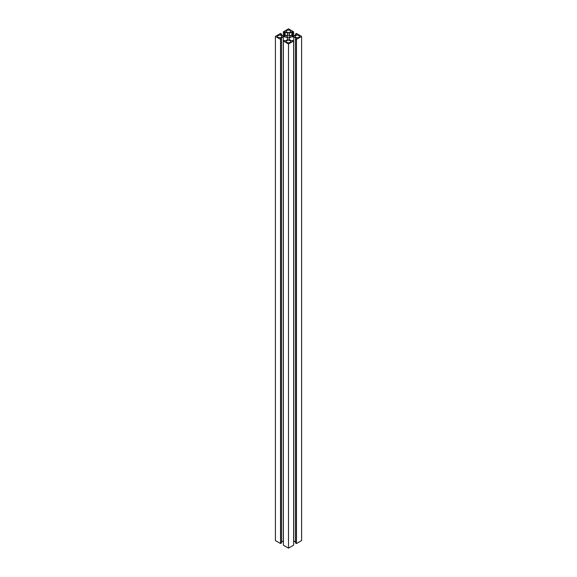 <?xml version="1.0" encoding="UTF-8"?>
<svg xmlns="http://www.w3.org/2000/svg" width="577" height="577" viewBox="0 0 577 577"><rect width="100%" height="100%" fill="white"/><g stroke="black" fill="none" stroke-linecap="round" stroke-linejoin="round"><path stroke-width="0.87" d="M298.85 35.529A2.164 1.248 0 0 0 296.491 35.262A2.164 1.248 0 0 0 295.157 36.416A2.164 1.248 0 0 0 295.792 37.296A2.164 1.248 0 0 0 298.15 37.563A2.164 1.248 0 0 0 299.485 36.416A2.164 1.248 0 0 0 298.85 35.529M290.029 40.621A2.164 1.248 0 0 0 287.671 40.354A2.164 1.248 0 0 0 286.336 41.508A2.164 1.248 0 0 0 286.971 42.388A2.164 1.248 0 0 0 289.329 42.655A2.164 1.248 0 0 0 290.664 41.508A2.164 1.248 0 0 0 290.029 40.621M290.029 30.437A2.164 1.248 0 0 0 287.671 30.17A2.164 1.248 0 0 0 286.336 31.324A2.164 1.248 0 0 0 286.971 32.204A2.164 1.248 0 0 0 289.329 32.471A2.164 1.248 0 0 0 290.664 31.324A2.164 1.248 0 0 0 290.029 30.437M281.208 35.529A2.164 1.248 0 0 0 278.85 35.262A2.164 1.248 0 0 0 277.515 36.416A2.164 1.248 0 0 0 278.15 37.296A2.164 1.248 0 0 0 280.509 37.563A2.164 1.248 0 0 0 281.843 36.416A2.164 1.248 0 0 0 281.208 35.529M289.589 35.781A1.543 0.894 0 0 0 287.909 35.586A1.543 0.894 0 0 0 286.957 36.416A1.543 0.894 0 0 0 287.411 37.043A1.543 0.894 0 0 0 289.091 37.238A1.543 0.894 0 0 0 290.043 36.416A1.543 0.894 0 0 0 289.589 35.781M283.372 36.019L283.372 31.814L284.331 32.37L285.182 31.872L287.8 33.387A4.01 2.315 180 0 1 287.844 33.718A4.01 2.315 180 0 1 283.264 36.012L280.638 34.497L281.489 34.007L280.53 33.452L275.402 36.416L275.402 540.584L280.53 543.548L280.53 39.373L281.489 38.818L280.638 38.327L283.264 36.813A4.01 2.315 180 0 1 286.668 37.469A4.01 2.315 180 0 1 287.844 39.113A4.01 2.315 180 0 1 287.8 39.438L285.182 40.953L284.331 40.455L283.372 41.01L283.372 545.186L288.5 548.15L288.5 43.975L283.372 41.01M287.8 33.387L287.8 34.043M285.182 31.872L285.182 35.897M281.489 34.007L281.489 34.988M280.53 39.373L275.402 36.416M280.53 543.548L281.489 542.993L281.489 38.818M281.489 542.012L283.264 540.988A4.01 2.315 180 0 1 283.372 540.981M283.264 36.813L283.264 540.988M288.5 43.975L293.628 41.01L293.628 545.186L288.5 548.15M293.628 41.01L292.669 40.455L291.818 40.953L289.2 39.438A4.01 2.315 180 0 1 289.156 39.113A4.01 2.315 180 0 1 293.736 36.813L293.736 540.988L295.511 542.012M293.736 36.813L296.362 38.327L295.511 38.818L295.511 542.993L296.47 543.548L301.598 540.584L301.598 36.416L296.47 39.373L296.47 543.548M295.511 38.818L296.47 39.373M295.511 34.988L295.511 34.007L296.47 33.452L301.598 36.416M295.511 34.007L296.362 34.497L293.736 36.012A4.01 2.315 180 0 1 289.156 33.718A4.01 2.315 180 0 1 289.2 33.387L289.2 34.043M289.2 33.387L291.818 31.872L291.818 35.897M291.818 31.872L292.669 32.37L292.669 36.012M292.669 32.37L293.628 31.814L293.628 36.019M293.628 31.814L288.5 28.85L283.372 31.814M284.331 32.37L284.331 36.012"/></g></svg>

